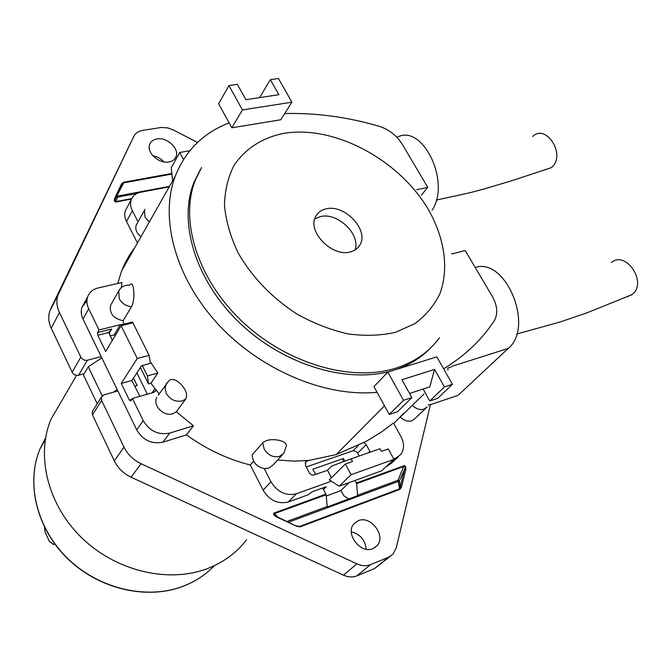 <?xml version="1.0" encoding="UTF-8"?>
<svg xmlns="http://www.w3.org/2000/svg" width="671" height="671" viewBox="0 0 671 671"><rect width="100%" height="100%" fill="white"/><g stroke="black" fill="none" stroke-linecap="round" stroke-linejoin="round"><path stroke-width="1.01" d="M627.016 296.876L632.568 294.15C647.549 282.332 625.699 250.015 611.373 262.546M532.707 136.465C545.682 123.456 565.72 153.667 552.518 166.593L551.52 167.565L543.627 170.283M163.909 161.912C160.914 158.599 157.224 156.544 152.862 155.731M169.025 161.954C172.497 161.275 174.821 159.547 175.995 156.762C179.702 148.744 166.928 136.859 156.888 138.956C153.265 139.618 150.866 141.413 149.7 144.357C146.169 152.401 159.102 164.185 169.025 161.954M366.19 549.23C365.209 539.979 360.26 534.2 351.327 531.877M373.009 548.61L376.909 545.884C386.563 536.213 370.803 515.018 358.272 520.679L353.978 523.741C344.693 533.512 360.646 554.464 373.009 548.61M322.726 487.985L326.131 494.779L327.23 506.957L357.626 495.676L356.628 483.665L355.068 480.444M62.655 399.245L50.971 419.274C35.647 455.827 47.767 505.338 82.365 538.41C116.888 571.549 169.025 583.376 207.549 568.547C223.695 562.264 236.704 552.686 246.584 539.786M262.738 442.81C266.328 439.799 271.738 438.96 278.993 440.285C285.292 441.895 287.557 444.269 285.771 447.398L284.001 453.076L279.639 456.381C273.256 457.765 268.081 455.307 264.122 449.008L262.738 442.81L252.187 454.812C252.615 462.185 256.624 466.781 264.215 468.601L268.819 468.165L273.147 464.877L282.265 454.972M158.331 395.152L168.824 380.801C171.818 378.218 175.911 379.409 181.086 384.399C186.186 390.136 187.746 395.001 185.766 398.977L182.185 400.931C175.441 402.164 170.124 399.631 166.249 393.332L165.007 388.039L166.685 382.982M156.746 397.417C152.376 405.326 163.774 416.934 172.799 413.739L176.347 411.784L185.766 398.977M427.091 407.003L423.988 409.159C419.996 410.224 416.104 408.966 412.304 405.385L400.293 417.094C404.034 420.625 407.876 421.858 411.835 420.784L414.921 418.637L425.833 408.211M314.733 218.956L320.369 216.616C337.521 211.994 361.107 234.674 354.993 249.989M350.262 251.91C354.598 250.82 357.794 248.53 359.832 245.058C369.478 230.354 344.659 203.875 326.072 208.874C321.292 209.956 317.861 212.455 315.756 216.381C306.714 231.201 332.078 257.412 350.262 251.91M393.491 370.325C349.021 384.324 284.881 365.796 240.419 323.623C195.857 281.518 177.849 222.604 193.936 182.47L200.277 169.746M253.663 461.195L250.291 464.986C227.729 459.333 206.45 449.293 186.463 434.867L193.449 425.8L176.347 411.784M386.119 466.639L395.529 458.243L400.713 454.611C404.387 449.545 404.47 443.539 400.956 436.595L393.491 422.998L381.522 431.973L366.249 441.325L336.146 454.586L308.719 460.482L293.42 461.103L277.618 460.021M423.116 389.037L429.809 400.964L444.454 386.899L452.43 384.282L436.838 356.88L387.846 372.078L373.957 386.622L377.068 392.292C325.51 397.341 260.725 370.358 217.983 324.051C175.198 277.735 159.413 218.125 175.248 176.221C185.406 150.648 203.355 132.858 229.113 122.852L218.62 103.745L228.945 85.578L237.366 84.378L245.896 99.685L278.876 94.695L270.354 79.664L278.431 78.515L291.91 102.202L280.763 119.774L231.83 127.8L229.113 122.852M150.799 219.392L149.222 222.026L145.07 217.261L144.399 210.35L144.894 209.31M141.237 236.267L140.918 236.678C136.565 233.139 134.997 229.289 136.196 225.129L137.144 223.426M117.744 283.472L121.594 270.967L124.789 263.586L129.595 254.896L135.248 246.853M121.342 287.591L121.921 282.516L98.218 287.934C92.959 289.243 89.453 292.187 87.683 296.767C86.391 300.591 86.727 304.592 88.706 308.777L83.003 319.069L101.195 356.611L101.413 358.155M131.508 306.722C126.022 306.127 121.954 303.477 119.312 298.78L118.7 291.256C120.746 286.903 124.429 284.881 129.738 285.209C133.772 278.566 135.743 299.593 131.508 306.722L123.112 320.721C113.533 318.666 109.339 313.575 110.522 305.456L111.721 303.367M123.808 324.168L123.112 320.721M159.203 393.894L150.916 383.267L157.878 373.017L150.111 361.392M132.774 322.852L132.531 322.005L122.105 324.596L122.248 325.469M403.573 413.386L393.785 423.535M412.304 405.385L423.988 394.045M451.642 253.47L451.91 253.923L465.179 250.543L492.204 296.196C497.58 305.833 498.159 314.213 493.94 321.325L488.111 329.436C476.368 344.751 461.539 357.869 443.615 368.798M432.107 210.182C451.214 181.916 422.269 122.835 397.022 137.379M284.697 113.567C315.991 112.753 347.461 116.989 379.123 126.274C389.004 129.469 396.704 135.441 402.214 144.19L427.771 187.352L416.758 189.717M428.274 405.099L430.505 404.353L396.242 547.855L392.954 554.145L388.383 557.307L370.568 564.621L356.93 575.844C352.711 577.488 348.224 577.261 343.451 575.148L356.913 563.866C361.753 566.03 366.307 566.282 370.568 564.621M475.211 267.494C505.775 256.926 534.737 326.987 508.266 348.408L458.008 395.395L430.438 404.647M101.447 397.031L101.623 400.47L92.472 414.938L92.304 411.541L101.447 397.031L104.022 394.833L117.853 390.967L136.716 429.893C143.024 440.302 151.755 444.395 162.91 442.172L186.463 434.867M136.716 429.893L143.225 420.625L132.413 398.457L153.667 392.401L155.563 390.841L155.043 391.587M112.292 340.457L108.903 332.447L97.798 335.232L105.683 351.453L121.132 325.745L137.287 358.482L121.241 383.418L129.318 400.042L130.753 400.923L132.413 398.457M97.798 335.232L97.555 332.514L99.031 329.964L88.706 308.777M97.211 403.757L83.447 374.963L88.278 366.802L101.816 357.886L117.215 389.666L117.375 391.101M139.862 396.335L131.877 380.482L141.539 365.72L150.438 363.305L149.071 355.336L137.287 358.482M97.555 332.514L111.721 328.983L108.903 332.447M193.449 425.8L169.696 433.097L162.91 442.172M250.291 464.986L263.091 490.157C269.541 500.491 277.937 504.424 288.278 501.967L308.165 494.787L312.208 491.776L326.282 486.701L323.481 489.444M263.091 490.157L270.95 481.778L264.215 468.601M326.232 495.995L340.6 490.753L349.155 482.583M395.529 458.243L393.709 458.897M331.407 481.216L296.397 493.755L288.278 501.967M138.033 221.816L132.355 210.702C130.426 206.811 130.057 203.145 131.239 199.706C132.824 195.706 136.012 193.206 140.809 192.216L169.209 186.882M126.886 207.842L125.435 210.543C124.252 213.965 124.613 217.605 126.509 221.472L137.446 242.977M115.756 334.695L110.019 335.819M114.221 334.762L120.252 324.689L99.031 329.964M147.335 394.204L136.85 372.875M359.295 455.986L356.662 451.726L353.332 450.686L306.211 466.974M308.719 460.482L306.882 461.111L305.179 462.889M368.396 452.799L369.855 451.382L366.249 444.688L357.727 453.059M306.882 461.111L305.557 462.093L305.523 465.666L309.633 473.357L311.361 474.749L313.382 475.143L327.482 470.287L331.709 466.06L351.126 458.847L352.543 461.505L345.389 464.022L351.084 474.724L393.961 459.35L381.631 470.816L339.149 486.207L329.293 479.849L345.389 464.022M113.231 392.258L117.215 389.666M155.84 389.767L155.563 390.841M120.252 324.689L122.114 324.68M363.959 442.558L366.249 444.688M270.95 481.778C277.492 492.22 285.98 496.213 296.397 493.755M386.722 466.42L391.889 462.805L398.398 456.766M143.225 420.625C149.616 431.143 158.44 435.294 169.696 433.097M86.92 300.784L82.021 307.15C80.73 310.95 81.057 314.925 83.003 319.069M157.878 373.017L147.444 375.903L148.492 383.946L150.916 383.267M148.492 383.946L140.382 367.49M451.13 366.987L447.884 368.018L447.867 370.174M259.61 97.614L270.354 79.664M429.809 400.964L437.702 398.331L452.43 384.282M377.068 392.292L389.255 414.477L403.514 400.335L411.851 397.601L401.912 379.752L434.548 369.411L429.834 386.857L409.545 393.458M389.255 414.477L397.509 411.726L411.851 397.601M403.514 400.335L387.846 372.078M444.454 386.899L434.548 369.411M291.91 102.202L242.441 109.918L231.83 127.8M242.441 109.918L228.945 85.578M421.321 195.202L427.771 187.352M430.992 347.561C421.287 357.853 408.958 365.385 394.003 370.166M147.444 375.903L142.311 365.51M122.499 325.41L122.105 324.596M369.855 451.382L370.191 452.17M331.424 477.76L327.482 470.287M121.132 325.745L132.908 322.818L149.071 355.336M121.241 383.418L131.877 380.482M183.485 159.539L179.736 152.485L189.818 150.749M179.736 152.485L171.214 167.75L172.682 180.751M351.084 474.724L339.149 486.207M351.126 458.847L379.987 448.74L381.396 451.348L388.283 448.933L393.961 459.35M88.278 366.802L102.227 395.856M357.542 495.265L398.004 480.26L404.059 465.699C405.544 465.666 406.123 466.941 405.796 469.524L401.526 487.029L400.26 487.02L399.564 488.882L399.958 489.327L401.526 487.029M356.628 483.665L404.244 466.32C405.158 465.942 405.259 467.016 404.529 469.532L405.796 469.524M296.817 525.913L299.752 526.383L399.564 488.882L398.004 480.26L399.446 480.889L400.26 487.02L404.529 469.532L399.446 480.889L398.574 481.325L288.689 522.139M296.817 525.921L299.752 526.383L300.138 526.861L296.75 526.332L276.502 516.905C273.709 515.286 272.912 513.986 274.112 512.996L325.938 494.133M276.578 516.502L296.75 526.332M326.131 494.779L274.313 513.667C273.441 513.827 273.986 514.665 275.949 516.184L276.502 516.905M277.702 517.022L274.112 512.996M340.893 490.467L343.82 495.752L348.777 498.964M131.508 199.044L116.058 201.979C114.422 201.854 113.953 200.688 114.649 198.473L121.476 184.013L123.439 182.26L123.623 182.864L116.863 195.949M121.476 184.013L122.038 184.978L123.623 182.864L171.935 174.083M116.687 196.318L117.635 197.115L115.739 201.619L131.726 198.582M114.649 198.473L116.058 201.979M197.517 142.487L173.428 129.998L167.859 127.918L161.417 127.448L142.613 130.4C138.411 131.13 135.483 133.118 133.839 136.356L57.865 295.357C56.154 300.843 56.674 306.555 59.442 312.493L80.83 357.098C82.348 359.631 84.538 360.671 87.381 360.218L101.195 356.611M390.161 556.418L374.561 568.547L388.383 557.307M92.304 411.541L92.95 410.526M84.169 373.739L78.591 375.232C75.781 375.693 73.634 374.678 72.141 372.187L80.83 357.098M59.442 312.493L51.222 328.203C48.53 322.34 48.027 316.695 49.738 311.252L58.813 292.992M101.623 400.47L123.984 447.104C127.658 454.468 133.344 460.004 141.061 463.72L356.913 563.866M141.061 463.72L131.071 477.207C123.489 473.575 117.911 468.132 114.322 460.885L123.984 447.104M344.827 461.187L343.409 458.536L342.873 461.916M343.409 458.536L312.887 469.18L315.638 474.447M133.479 378.033L137.169 385.565L134.703 386.253M133.839 136.356L50.677 308.912M356.93 575.844L374.561 568.547M131.071 477.207L343.451 575.148M51.222 328.203L72.141 372.187M92.472 414.938L114.322 460.885M44.538 527.322L45.024 531.809L49.352 541.396L53.479 544.542L54.309 543.351M53.479 544.542L54.837 544.072M287.071 521.392L327.138 506.538M45.578 437.962L40.243 448.387C25.641 482.432 36.36 528.27 67.956 558.75C99.493 589.289 147.553 600.075 183.426 586.127C195.571 581.405 205.896 574.569 214.426 565.619M283.623 133.37C262.051 137.882 245.536 148.526 234.087 165.292C227.964 177.303 224.768 190.79 224.483 205.754C226.001 221.262 230.564 237.006 238.18 252.984C252.12 277.157 271.537 297.404 296.423 313.726C313.206 323.137 330.291 329.838 347.687 333.856C364.789 336.188 380.717 335.676 395.454 332.313L414.77 323.699C425.691 315.647 434.045 305.699 439.849 293.839C449.159 268.937 444.613 238.18 428.492 209.729C399.203 159.732 334.359 124.739 283.623 133.37M439.413 337.756C429.063 352.032 414.502 362.172 395.714 368.194C351.218 382.294 286.869 363.774 242.206 321.484C197.433 279.279 179.291 220.18 195.404 179.979L201.568 167.532M336.146 454.586L384.491 405.812M451.751 366.383L508.266 348.408M111.721 328.983L108.996 333.571M132.355 210.702L126.509 221.472M152.04 392.862L154.951 388.643M352.988 450.778L358.448 445.359M110.522 305.456L119.321 289.981M129.318 400.042L131.835 399.32M356.444 483.028L404.059 465.699M399.958 489.327L300.138 526.861M123.439 182.26L171.86 173.47M136.951 193.483L117.635 197.115L117.148 196.15L169.52 186.328M122.038 184.978L115.219 199.438M87.381 360.218L78.591 375.232M631.856 294.728L586.966 312.829L560.092 321.988L516.687 334.057M551.52 167.565L512.141 180.633L484.185 188.937L470.321 192.644L436.284 200.109M175.995 156.762L175.005 158.532M376.909 545.884L374.644 547.779M212.749 567.331C204.504 575.5 194.699 581.791 183.334 586.211C147.402 600.21 99.342 589.448 67.838 558.909C36.268 528.421 25.582 482.524 40.243 448.387L45.259 439.916M50.971 419.274L76.595 375.349M359.832 245.058L357.232 248.312M193.936 182.47L195.404 179.979M121.594 270.967L175.248 176.221M87.683 296.767L82.021 307.15M131.239 199.706L125.435 210.543M144.399 210.35L136.196 225.129M57.865 295.357L49.738 311.252"/></g></svg>
